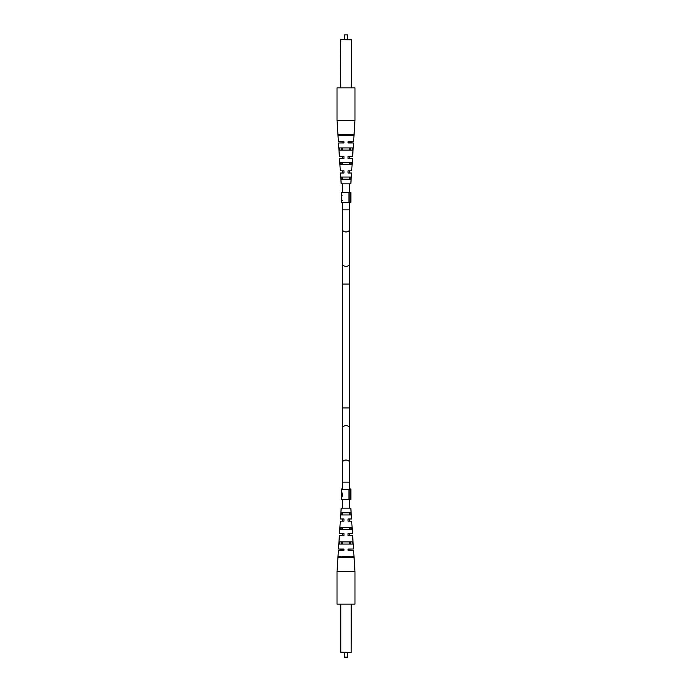 <?xml version="1.0" encoding="UTF-8"?>
<svg xmlns="http://www.w3.org/2000/svg" width="692" height="692" viewBox="0 0 692 692"><rect width="100%" height="100%" fill="white"/><g stroke="black" fill="none" stroke-linecap="round" stroke-linejoin="round"><path stroke-width="1.04" d="M351.484 604.142L351.173 652.444L340.516 652.132L340.516 604.142M347.237 657.4L344.452 657.089L347.548 657.089L347.548 652.444M349.408 521.154L351.683 521.154L348.041 521.154L348.041 518.983L351.536 518.983L349.408 518.983L349.408 521.154M351.683 521.154L352.488 533.541L349.408 533.541L349.408 535.703L352.635 535.703L353.5 549.024L348.041 549.024L348.041 550.261L353.586 550.261L354.979 571.627L354.979 604.142L337.021 604.142L337.021 571.627L354.979 571.627M343.959 550.045L338.414 550.261L343.959 550.261L343.959 549.024L338.5 549.024L343.959 549.387M339.365 535.703L342.592 535.703L342.592 533.541L339.512 533.541L343.959 533.541L343.959 535.703L339.365 535.703L338.5 549.024M340.317 521.154L342.592 521.154L342.592 518.983L340.464 518.983L343.959 518.983L343.959 521.154L340.317 521.154L339.512 533.541M351.536 518.983L350.827 508.144L341.173 508.144L340.464 518.983M348.041 550.01L348.041 549.024L353.5 549.024M338.414 550.261L337.021 571.627M351.225 557.691L340.775 557.691L340.819 556.454L351.181 556.454L351.225 557.691L340.775 557.691L351.225 557.691M350.714 544.068L349.408 544.068L350.714 544.068L349.408 544.068L349.408 541.897L350.628 541.897L350.714 544.068M342.592 544.068L341.286 544.068L341.372 541.897L342.592 541.897L341.372 541.897L342.592 541.897L342.592 544.068L341.286 544.068L342.592 544.068M350.152 529.51L349.408 529.51L350.152 529.51L349.408 529.51L349.408 527.347L350.074 527.347L350.152 529.51M342.592 529.51L341.848 529.51L341.926 527.347L342.592 527.347L341.926 527.347L342.592 527.347L342.592 529.51L341.848 529.51L342.592 529.51M349.581 514.96L349.408 512.789L349.581 514.96M342.592 514.96L342.505 512.789L342.592 514.96M340.109 529.51L351.891 529.51L351.744 527.347L340.256 527.347L340.109 529.51M338.189 557.691L353.811 557.691L353.733 556.454L338.267 556.454L338.189 557.691M339.106 544.068L352.894 544.068L352.747 541.897L339.253 541.897L339.106 544.068M341.121 514.96L350.879 514.96L350.723 512.789L341.277 512.789L341.121 514.96M353.586 550.261L348.041 550.036M352.635 535.703L348.041 535.703L348.041 533.541L352.488 533.541M343.959 519.683L343.959 518.983M343.959 535.703L343.959 535.271M343.959 549.024L343.959 550.01M348.041 550.261L348.041 549.024M348.041 534.336L348.041 533.541M348.041 521.154L348.041 520.721M348.041 519.787L348.041 518.983M340.775 134.309L351.225 134.309L340.775 134.309L351.225 134.309L351.181 135.545L340.819 135.545L351.181 135.545L340.819 135.545L340.775 134.309M341.286 147.932L342.592 147.932L341.286 147.932L342.592 147.932L342.592 150.103L341.372 150.103L342.592 150.103L341.372 150.103L341.286 147.932M349.408 147.932L350.714 147.932L349.408 147.932L350.714 147.932L350.628 150.103L349.408 150.103L350.628 150.103L349.408 150.103L349.408 147.932M341.848 162.49L342.592 162.49L341.848 162.49L342.592 162.49L342.592 164.653L341.926 164.653L342.592 164.653L341.926 164.653L341.848 162.49M349.408 162.49L350.152 162.49L349.408 162.49L350.152 162.49L350.074 164.653L349.408 164.653L350.074 164.653L349.408 164.653L349.408 162.49M342.419 177.04L342.592 179.211L342.419 177.04M349.408 177.04L349.495 179.211L349.408 177.04M340.516 87.858L340.827 39.556L351.484 39.868L351.484 87.858M344.452 34.911L347.548 34.911L344.452 34.911L344.452 39.556M342.592 170.846L340.317 170.846L343.959 170.846L343.959 173.017L340.464 173.017L342.592 173.017L342.592 170.846M340.317 170.846L339.512 158.459L342.592 158.459L342.592 156.297L339.365 156.297L338.5 142.976L343.959 142.976L343.959 141.739L338.414 141.739L337.021 120.373L337.021 87.858L354.979 87.858L354.979 120.373L337.021 120.373M348.041 141.955L353.586 141.739L348.041 141.739L348.041 142.976L353.5 142.976L348.041 142.613M352.635 156.297L349.408 156.297L349.408 158.459L352.488 158.459L348.041 158.459L348.041 156.297L352.635 156.297L353.5 142.976M351.683 170.846L349.408 170.846L349.408 173.017L351.536 173.017L348.041 173.017L348.041 170.846L351.683 170.846L352.488 158.459M340.464 173.017L341.173 183.856L350.827 183.856L351.536 173.017M343.959 141.99L343.959 142.976L338.5 142.976M353.586 141.739L354.979 120.373M351.891 162.49L340.109 162.49L340.256 164.653L351.744 164.653L351.891 162.49M353.811 134.309L338.189 134.309L338.267 135.545L353.733 135.545L353.811 134.309M352.894 147.932L339.106 147.932L339.253 150.103L352.747 150.103L352.894 147.932M350.879 177.04L341.121 177.04L341.277 179.211L350.723 179.211L350.879 177.04M338.414 141.739L343.959 141.964M339.365 156.297L343.959 156.297L343.959 158.459L339.512 158.459M348.041 172.317L348.041 173.017M348.041 156.297L348.041 156.729M348.041 142.976L348.041 141.99M343.959 141.739L343.959 142.976M343.959 157.664L343.959 158.459M343.959 170.846L343.959 171.279M343.959 172.213L343.959 173.017M340.827 604.142L340.827 652.132L351.173 652.444L351.173 604.142M340.819 556.454L351.181 556.454L340.819 556.454M349.408 541.897L350.628 541.897L349.408 541.897M349.408 527.347L350.074 527.347L349.408 527.347M342.531 495.628L342.09 495.628L342.531 493.085M341.372 493.725L341.571 492.531L342.531 493.941L342.531 496.181L341.355 496.181L341.355 495.688L341.485 496.181M342.185 493.085L341.571 493.085L341.364 494.097L341.364 495.628L342.09 495.628M342.497 496.181L342.497 495.628M342.09 494.832L341.571 493.085M341.355 493.292L341.355 489.564L348.932 489.564L348.932 499.477L341.355 499.477L341.355 496.181M348.932 489.564L350.887 489.564L350.887 488.95L349.408 488.95M348.932 499.477L350.005 499.477L350.005 488.95M350.005 499.477L350.887 499.477L350.887 489.564M341.355 489.564L341.355 488.95L342.592 488.95M342.159 496.285L341.398 495.368M341.355 492.868L341.355 495.074M342.159 195.196L341.398 196.13L342.159 195.196M341.355 195.827L341.355 192.523L348.932 192.523L348.932 202.436L341.355 202.436L341.355 199.261L342.159 200.464L341.398 198.941L341.398 196.139M341.398 196.441L341.398 198.656M348.932 192.523L350.887 192.523L350.887 202.436L350.005 202.436L350.005 192.523M348.932 202.436L350.005 202.436M349.408 407.934L349.408 427.838A3.408 2.188 180 0 0 346 425.649A3.408 2.188 180 0 0 342.592 427.838L342.592 407.934L349.408 407.934L349.408 284.066L342.592 284.066L342.592 264.162L342.592 407.934L342.592 284.066M349.408 284.066L349.408 264.162A3.408 2.188 180 0 1 346 266.351A3.408 2.188 180 0 1 342.592 264.162L342.592 202.436M349.408 264.162L349.408 229.77A3.408 2.188 180 0 1 346 231.958A3.408 2.188 180 0 1 342.592 229.77M349.408 229.77L349.408 209.866L342.592 209.866M349.408 427.838L349.408 462.23A3.408 2.188 180 0 0 346 460.042A3.408 2.188 180 0 0 342.592 462.23L342.592 489.564M349.408 462.23L349.408 482.134L342.592 482.134M351.173 87.858L351.484 39.868M340.516 39.868L340.827 87.858M351.173 39.556L340.827 39.556M344.763 657.4L344.452 652.444M342.592 407.934L342.592 462.23M342.592 192.523L342.592 183.856M349.408 209.866L349.408 202.436M349.408 192.523L349.408 183.856M342.592 499.477L342.592 508.144M349.408 482.134L349.408 489.564M349.408 499.477L349.408 508.144M347.548 34.911L347.548 39.556"/></g></svg>
